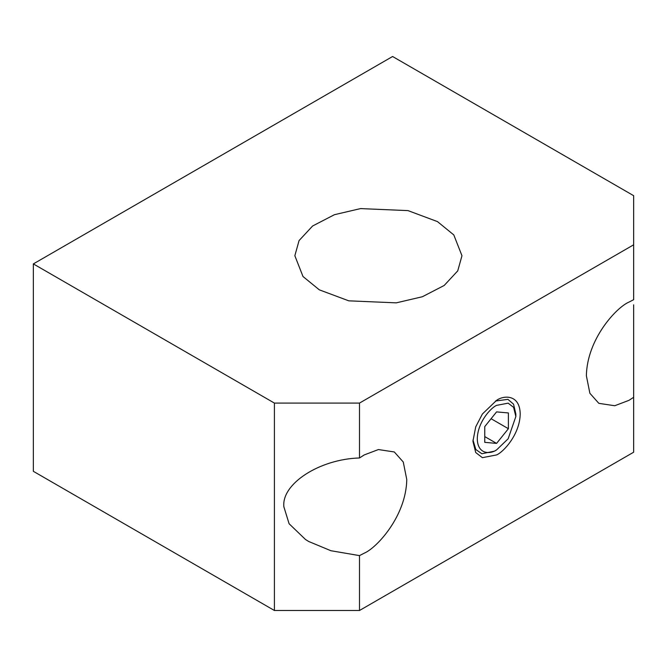 <?xml version="1.0" encoding="UTF-8"?>
<svg xmlns="http://www.w3.org/2000/svg" width="667" height="667" viewBox="0 0 667 667"><rect width="100%" height="100%" fill="white"/><g stroke="black" fill="none" stroke-linecap="round" stroke-linejoin="round"><path stroke-width="1" d="M308.788 541.529L330.899 550.725L359.496 555.611L359.496 610.497L274.412 610.497L274.412 403.085L359.496 403.085L359.496 457.971C319.601 459.104 281.382 483.808 283.867 506.787L289.094 523.737L305.536 539.536L308.437 541.321M359.496 610.497L633.65 452.209L633.65 397.324L628.923 400.358L614.741 405.736L598.841 403.343L589.878 393.288L586.385 375.796C586.96 339.103 616.483 307.329 628.923 302.118L633.65 299.691L633.65 244.806L359.496 403.085M359.496 555.611L364.224 553.185C376.672 547.974 406.186 516.191 406.762 479.498L403.268 462.014L394.305 451.959L378.406 449.558L364.224 454.936L359.496 457.971M496.573 400.358L482.391 414.007L475.721 426.847L472.936 441.296L475.721 452.534L482.391 457.67L496.573 454.936C503.485 452.043 519.885 434.392 520.21 414.007C519.885 393.989 503.485 395.273 496.573 400.358L496.573 400.358M495.456 401.034L507.937 399.35L513.557 404.169L515.858 414.007L515.858 416.516L508.146 438.786L496.573 449.917L494.397 451.175L481.866 453.743L475.829 449.533L472.97 439.995M494.397 451.175L496.573 449.917C490.929 454.069 477.555 455.111 477.289 438.786C477.555 422.153 490.929 407.745 496.573 405.378L508.146 403.151L513.59 407.345L515.858 416.516M491.087 418.718L508.387 428.706L508.387 412.948L496.573 411.898L484.759 426.597L484.759 442.346L496.573 443.405L484.759 436.585M508.387 428.706L496.573 443.405M274.412 403.085L33.35 263.907L33.35 471.319L274.412 610.497M33.35 263.907L392.588 56.503L633.65 195.681L633.65 244.806M633.65 304.844L633.65 397.324L633.65 304.844M319.318 289.837L348.783 300.834L396.273 302.851L422.378 296.74L444.197 285.459L457.745 270.86L461.964 255.719L453.802 234.934L437.485 221.611L408.021 210.614L360.53 208.596L334.434 214.699L312.615 225.988L299.066 240.587L294.847 255.719L303.001 276.513L319.318 289.837"/></g></svg>
